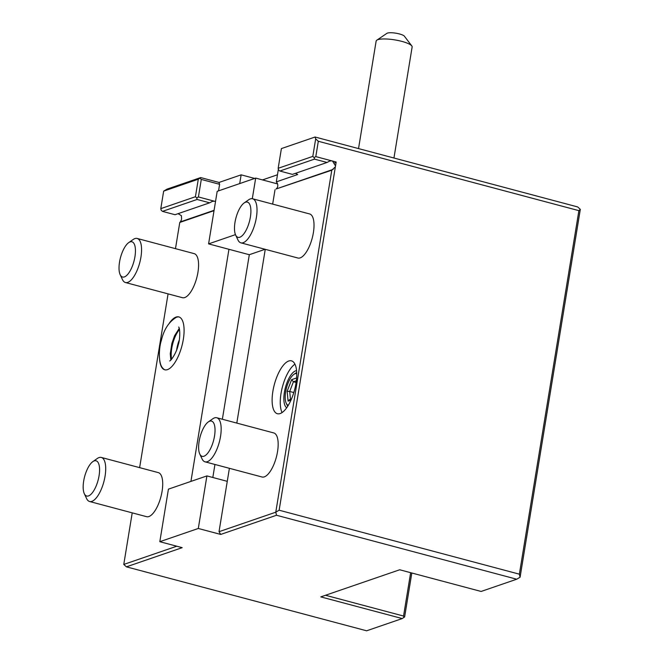 <?xml version="1.0" encoding="UTF-8"?>
<svg xmlns="http://www.w3.org/2000/svg" width="664" height="664" viewBox="0 0 664 664"><rect width="100%" height="100%" fill="white"/><g stroke="black" fill="none" stroke-linecap="round" stroke-linejoin="round"><path stroke-width="1" d="M312.802 156.397L315.674 138.876L315.068 137.016L281.395 148.587L278.166 168.299L312.802 156.397L314.122 157.592L315.798 156.604L318.313 141.274L315.674 138.876M315.068 137.016L577.68 206.936L580.319 209.334L578.892 210.654L318.313 141.274M254.661 178.442L241.14 174.839L219.012 182.451L200.686 177.57L167.013 189.14L163.659 191.124L160.788 208.645L161.144 210.173L162.464 211.376L197.1 199.466L196.743 197.938L195.423 196.735L198.295 179.222L163.659 191.124M262.512 179.911L277.469 174.773M200.686 177.57L198.295 179.222M219.012 182.451L219.61 184.31L218.539 190.858M162.464 211.376L175.03 214.721L209.666 202.81L212.264 201.424L214.323 201.184L198.42 196.951L201.292 179.429L219.61 184.31M201.292 179.429L199.972 178.226M239.704 183.579L241.14 174.839M177.827 213.758A4.557 4.084 -109 0 1 178.575 213.966L181.397 215.692L181.579 218.854A4.557 4.084 -109 0 1 181.438 219.734L180.384 221.884L214.082 210.305M214.323 201.184A4.557 4.084 -109 0 1 215.136 201.399L215.509 201.59M190.933 481.408L228.947 249.299L208.587 243.879L217.194 191.323L255.681 178.093L277.56 183.92A4.557 4.084 -109 0 1 276.041 189.008L331.784 170.2L275.784 512.193L219.02 531.698L229.395 468.311M176.79 546.215L123.77 564.441L132.219 512.857M139.623 467.639L168.075 293.87M175.479 248.651L179.77 222.448L214.024 210.671M159.626 359.896A27.357 10.466 -75.1 0 0 164.738 369.782A27.357 10.466 -75.1 0 0 167.477 369.624A27.357 10.466 -75.1 0 0 182.691 342.699A27.357 10.466 -75.1 0 0 178.815 316.902A27.357 10.466 -75.1 0 0 176.084 317.068A27.357 10.466 -75.1 0 0 169.469 322.936M158.314 472.619A22.8 8.723 104.9 0 1 162.074 491.343A22.8 8.723 104.9 0 1 146.586 516.683L89.582 501.503A22.8 8.723 -75.1 0 0 105.07 476.171A22.8 8.723 104.9 0 0 101.31 457.438L158.314 472.619M194.178 253.631A22.8 8.723 104.9 0 1 197.93 272.356A22.8 8.723 104.9 0 1 182.442 297.696L125.438 282.524A22.8 8.723 -75.1 0 0 140.926 257.184A22.8 8.723 104.9 0 0 137.174 238.459L194.178 253.631M222.357 419.25L249.307 254.719L228.947 249.299M214.953 464.468L212.82 477.491M249.307 254.719L265.11 249.282M235.463 234.641L208.587 243.879M236.807 423.092L265.26 249.324M275.021 189.705L272.663 204.105M288.732 361.008A27.357 10.466 -75.1 0 0 273.518 387.934A27.357 10.466 -75.1 0 0 277.394 413.73A27.357 10.466 -75.1 0 0 280.133 413.564A27.357 10.466 -75.1 0 0 295.347 386.647A27.357 10.466 -75.1 0 0 291.471 360.851A27.357 10.466 -75.1 0 0 288.732 361.008M309.632 213.949A22.8 8.723 104.9 0 1 313.383 232.674A22.8 8.723 104.9 0 1 297.895 258.014L240.891 242.841A22.8 8.723 -75.1 0 0 256.379 217.501A22.8 8.723 104.9 0 0 252.627 198.777L309.632 213.949M273.767 432.936A22.8 8.723 104.9 0 1 277.527 451.661A22.8 8.723 104.9 0 1 262.039 477.001L205.035 461.829A22.8 8.723 -75.1 0 0 220.523 436.489A22.8 8.723 104.9 0 0 216.763 417.756L273.767 432.936M331.784 170.2L335.37 166.822L279.137 510.209L519.364 574.169L520.078 577.232L516.716 579.216L276.498 515.256L220.697 534.437L198.304 528.469L159.816 541.699L168.424 489.144L206.911 475.914L227.262 481.334M252.303 198.702L255.681 178.093M295.206 173.412A4.557 4.084 -109 0 1 295.953 173.619L297.713 174.516L276.307 181.878L278.382 169.212M276.307 181.878A4.557 4.084 -109 0 1 277.56 183.92M314.122 157.592L314.479 159.128L279.843 171.03L278.523 169.826L278.166 168.299M314.479 159.128L327.045 162.472L329.643 161.086L331.701 160.837A4.557 4.084 -109 0 1 332.515 161.053L335.519 165.942A4.557 4.084 -109 0 1 335.37 166.822M315.798 156.604L331.701 160.837M279.843 171.03L292.409 174.375L327.045 162.472M578.892 210.654L519.364 574.169M332.515 161.053L336.158 162.024L335.519 165.942M580.319 209.334L520.078 577.232M179.77 222.448L180.384 221.884M123.77 564.441L126.409 566.84L366.628 630.8L402.226 618.566L404.625 616.914L411.813 572.999M159.816 541.699L182.21 547.659L126.409 566.84M516.716 579.216L481.118 591.45L399.686 569.77L320.795 596.886L402.226 618.566M220.697 534.437L219.02 531.698M198.304 528.469L206.911 475.914M276.498 515.256L275.784 512.193L279.137 510.209M410.651 572.683L403.546 616.043L325.509 595.268M403.546 616.043L403.903 617.578M160.788 208.645L195.423 196.735M198.42 196.951L196.743 197.938M209.666 202.81L197.1 199.466M334.224 163.161L336.158 162.024M294.949 364.171A27.357 10.466 -75.1 0 0 282.466 386.763A27.357 10.466 -75.1 0 0 282.059 412.576M286.69 407.771A19.381 7.412 -75.1 0 1 285.13 388.672A19.381 7.412 -75.1 0 1 295.621 370.844A19.381 7.412 104.9 0 1 296.576 370.637M296.717 372.62L296.717 372.62A17.895 6.847 -75.1 0 0 295.356 373.334L293.911 374.347A16.417 6.275 104.9 0 1 295.156 373.691A16.417 6.275 -75.1 0 1 296.75 373.583M288.3 405.306A16.417 6.275 104.9 0 1 286.217 403.231A16.417 6.275 104.9 0 1 286.508 387.842A16.417 6.275 104.9 0 1 293.911 374.347M286.217 403.231L286.972 404.824A17.895 6.847 -75.1 0 0 287.794 406.127M296.617 377.949L291.612 379.667L287.138 391.328L288.101 401.114L289.546 399.662L291.471 398.998M287.138 391.328L289.703 391.453L290.483 399.338M291.612 379.667L293.43 381.742L289.703 391.453L293.812 392.548M296.111 382.456L293.43 381.742L296.343 380.746M244.169 202.935A18.243 6.98 104.9 0 1 250.386 217.078A18.243 6.98 -75.1 0 1 243.422 234.384A18.243 6.98 -75.1 0 1 235.629 235.023A18.243 6.98 -75.1 0 1 234.99 222.365A18.243 6.98 104.9 0 1 244.169 202.935L248.61 199.822A22.8 8.723 104.9 0 1 252.627 198.777M235.629 235.023L237.936 239.936A22.8 8.723 -75.1 0 0 240.891 242.841M208.313 421.922A18.243 6.98 104.9 0 1 214.522 436.065A18.243 6.98 -75.1 0 1 207.566 453.371A18.243 6.98 -75.1 0 1 199.764 454.01A18.243 6.98 -75.1 0 1 199.134 441.352A18.243 6.98 104.9 0 1 208.313 421.922L212.754 418.81A22.8 8.723 104.9 0 1 216.763 417.756M199.764 454.01L202.072 458.924A22.8 8.723 -75.1 0 0 205.035 461.829M179.097 316.985A27.357 10.466 -75.1 0 0 176.641 317.218A27.357 10.466 -75.1 0 0 176.325 317.334C168.855 321.832 163.859 329.585 161.319 340.574C158.97 347.43 157.999 363.457 162.788 368.18A27.357 10.466 -75.1 0 0 165.021 369.848M171.602 359.207A19.381 7.412 104.9 0 1 179.521 329.493M176.682 349.77A15.504 5.926 104.9 0 1 179.23 340.2M92.86 461.604A18.243 6.98 104.9 0 1 99.069 475.748A18.243 6.98 -75.1 0 1 92.113 493.053A18.243 6.98 -75.1 0 1 84.311 493.692A18.243 6.98 -75.1 0 1 83.681 481.035A18.243 6.98 104.9 0 1 92.86 461.604L97.301 458.492A22.8 8.723 104.9 0 1 101.31 457.438M84.311 493.692L86.619 498.598A22.8 8.723 -75.1 0 0 89.582 501.503M128.716 242.617A18.243 6.98 104.9 0 1 134.933 256.76A18.243 6.98 -75.1 0 1 127.969 274.066A18.243 6.98 -75.1 0 1 120.176 274.705A18.243 6.98 -75.1 0 1 119.537 262.048A18.243 6.98 104.9 0 1 128.716 242.617L133.157 239.505A22.8 8.723 104.9 0 1 137.174 238.459M120.176 274.705L122.483 279.619A22.8 8.723 -75.1 0 0 125.438 282.524M393.951 158.015L412.137 46.978A18.243 4.191 -170.7 0 0 411.788 45.916A18.243 4.191 -170.7 0 0 409.049 43.957A18.243 4.191 -170.7 0 0 391.27 39.392A18.243 4.191 -170.7 0 0 376.803 40.189A18.243 4.191 -170.7 0 0 376.139 41.077L358.535 148.587M376.803 40.189L386.904 33.349A9.122 2.1 9.3 0 1 395.91 33.2A9.122 2.1 9.3 0 1 404.401 36.213L411.788 45.916M276.041 189.008L333.212 169.362M288.101 401.114L290.981 400.126M178.699 327.037C180.151 328.555 180.218 339.478 178.176 345.031C176.657 352.783 170.648 361.233 169.669 360.934L169.669 360.934M170.814 360.062L170.266 353.721L171.893 343.396L174.549 335.801L179.255 328.365"/></g></svg>
